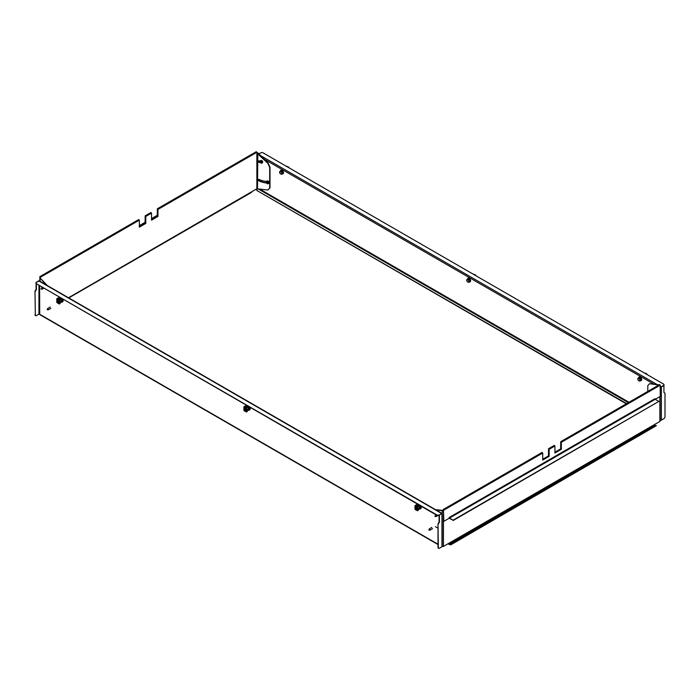 <?xml version="1.0" encoding="UTF-8"?>
<svg xmlns="http://www.w3.org/2000/svg" width="700" height="700" viewBox="0 0 700 700"><rect width="100%" height="100%" fill="white"/><g stroke="black" fill="none" stroke-linecap="round" stroke-linejoin="round"><path stroke-width="1.05" d="M266.525 182.744A34.178 20.073 59.1 0 1 259.315 180.731A0.91 0.534 59.1 0 1 258.668 179.322M266.639 182.971A34.178 20.073 59.1 0 1 259 180.924A0.91 0.534 59.1 0 1 258.886 179.384A32.357 19.005 -120.9 0 0 266.516 181.344M260.619 162.452A11.795 6.93 59.1 0 1 259.507 162.295A0.91 0.534 59.1 0 1 258.729 160.843M260.767 162.645A11.795 6.93 59.1 0 1 259.192 162.479A0.91 0.534 59.1 0 1 258.834 160.851A9.984 5.862 -120.9 0 0 260.26 160.991M138.67 219.748L139.352 220.141L40.451 277.244L39.865 276.631L39.76 281.155M150.859 212.713L151.541 213.106L145.775 216.44L145.189 215.827L145.084 223.055L139.352 226.371M40.451 277.244L40.084 277.83M145.775 216.44L145.775 223.457L145.416 216.213L145.407 223.248L139.352 226.739M68.521 297.762L256.865 188.773L267.881 190.032L269.692 188.055L269.692 167.431L267.803 163.275L256.865 153.037L256.865 152.303L157.964 209.405L157.377 208.784L157.273 216.02L151.541 219.327M157.964 209.405L157.964 216.414L157.605 209.178L157.596 216.204L151.541 219.704M145.451 223.265L139.352 226.791M157.64 216.23L151.541 219.748M145.775 223.457L139.352 227.159L139.352 220.141M157.964 216.414L151.541 220.124L151.541 213.106M257.504 188.773L257.819 152.845A0.91 0.525 0 0 0 256.865 152.731M269.308 182.752A34.178 20.073 59.1 0 1 268.809 182.787M267.881 190.032L270.007 187.862L270.007 167.248L268.118 163.082L257.819 152.845M268.109 181.317A32.357 19.005 -120.9 0 0 268.389 181.291A0.91 0.534 59.1 0 1 269.036 182.936A34.178 20.073 59.1 0 1 268.8 182.963M261.625 160.668A0.91 0.534 59.1 0 1 262.517 162.242M40.451 278.364L46.104 284.821M40.127 277.804A0.91 0.525 0 0 0 40.119 278.539L40.119 281.365M40.442 278.355L47.215 285.46M256.183 151.9L256.865 152.303M251.519 192.106A0.91 0.525 60 0 1 251.335 192.518L68.784 297.911M139.352 225.627L145.084 222.32M151.541 218.593L157.273 215.276M660.135 420.123A0.91 0.525 0 0 0 661.369 420.088L661.369 387.546L660.406 387.555L663.591 385.324A1.514 0.875 -0 0 0 664.029 384.703A1.514 0.875 -0 0 0 663.591 384.09L263.086 152.854A1.514 0.875 -0 0 0 260.951 152.854L258.72 153.746M660.406 387.555L660.896 386.724L660.24 386.348M663.994 384.886A1.514 0.875 180 0 1 664.029 385.07A1.514 0.875 180 0 1 663.863 385.481M661.045 387.363L661.045 386.811L661.369 387.546L660.082 387.739M661.045 386.811L663.933 385.516L663.933 392.56L665 393.172L665 416.754A1.514 0.875 120 0 1 663.933 418.609L661.369 420.088M661.369 387.004L663.933 385.516M626.325 403.812L257.18 190.689A1.514 0.875 180 0 1 256.743 190.067L256.743 189.7A1.514 0.875 -0 0 1 257.18 189.088L257.688 188.79M626.64 403.62L257.18 190.689M256.743 189.7A1.514 0.875 -0 0 0 257.18 190.321M438.007 544.539L39.891 314.685A0.91 0.525 -60 0 1 39.708 314.274L39.594 285.941M435.435 526.697L438.007 528.176M442.225 513.94L442.225 546.394A0.91 0.525 180 0 1 441.963 546.761L439.399 548.24A1.514 0.875 120 0 1 438.637 548.319L438.322 548.135A1.514 0.875 -60 0 1 438.007 547.444L438.322 547.628A1.514 0.875 120 0 0 438.637 548.319M441.963 546.761L441.963 513.669L441.963 514.22L441.963 513.669L439.075 514.964L441.963 513.669L441.49 513.398L439.049 515.322A1.514 0.875 180 0 1 436.914 515.322L436.914 514.955A1.514 0.875 0 0 0 439.049 514.955M438.007 547.444L438.007 523.854L438.322 547.628M438.007 523.854L439.075 522.008L439.075 514.964M438.322 524.046L439.399 522.191L439.399 515.156M436.914 514.955L36.409 283.727A1.514 0.875 0 0 1 35.971 283.106A1.514 0.875 0 0 1 36.409 282.494L38.631 280.814L36.391 282.476L38.981 281.006L39.917 281.558M441.963 513.669L39.104 281.085M36.409 283.727L436.914 515.322M36.409 284.095A1.514 0.875 180 0 1 35.971 283.483A1.514 0.875 180 0 1 36.006 283.299M38.955 285.565L38.955 314.09L39.594 314.09M35.324 314.956L35 291.183L35.324 314.956A1.514 0.875 120 0 0 35.63 315.648A1.514 0.875 120 0 0 36.391 315.569L38.955 314.09M36.391 284.086L36.391 289.52L35.324 291.366M36.067 283.797L36.067 289.336L35 291.183M36.067 282.293L36.067 282.8M35.49 315.525A1.514 0.875 -60 0 1 35.315 315.455A1.514 0.875 -60 0 1 35 314.764M554.225 445.594L554.916 445.988L554.916 453.005L561.33 449.295L561.33 442.286L560.744 441.665L560.648 448.901L560.989 442.067M659.549 384.79L660.24 385.184L660.24 396.392L655.209 399.297L654.894 398.738L449.164 517.51L449.164 518.254L443.817 521.343L443.476 509.906M542.036 452.629L542.727 453.031L542.727 460.04L549.141 456.339L549.141 449.321L548.555 448.709L548.459 455.945L548.774 449.111M554.916 452.629L561.006 449.111L560.962 442.076M542.727 459.673L548.817 456.155L548.782 449.102M443.459 509.906L443.817 521.343M660.135 396.454L660.135 421.076A0.91 0.525 180 0 1 659.872 421.444L443.45 546.394A0.91 0.525 180 0 1 442.225 546.42M554.916 452.585L560.962 449.085M542.727 459.62L548.774 456.129M554.916 452.209L560.648 448.901M542.727 459.252L548.459 455.945M435.488 509.626L443.135 510.475M442.496 510.475L442.181 510.668A0.91 0.525 0 0 0 443.45 510.659L443.45 546.394M435.986 509.915L442.181 510.668L442.181 513.817M659.129 384.869L649.53 383.688L647.789 385.63L647.789 391.414M658.814 385.053L649.53 383.688M448.796 543.55L449.216 544.145L654.946 425.373L654.526 424.777M448.49 543.489A0.91 0.525 -120 0 0 449.312 544.556L450.739 544.863L449.216 544.145M654.946 425.373L656.372 425.679L450.642 544.451M450.739 544.863L656.372 425.679M449.164 517.51L449.488 518.07L655.209 399.297L658.849 401.398L453.119 520.17L449.488 518.07M449.164 518.157A0.91 0.525 -120 0 0 449.488 518.438L453.119 520.17M453.119 520.538L658.849 401.398M280.516 171.386L281.164 170.459L282.467 171.211L283.124 172.9L281.4 174.335L282.012 173.451L281.61 172.716A1.514 0.875 60 0 1 281.61 173.95A1.514 0.875 -120 0 1 280.683 174.029A1.514 0.875 60 0 1 279.764 172.883A1.514 0.875 60 0 1 279.764 171.649A1.514 0.875 60 0 1 280.683 171.561A1.514 0.875 60 0 1 281.61 172.716L280.166 171.15L279.545 172.034L280.166 173.617L281.4 174.335M282.467 173.827L282.966 172.909L282.345 171.316L281.4 171.867M282.467 171.211L281.111 170.607L280.166 171.15M283.124 172.9L282.012 173.451M467.635 279.422L468.291 278.495L469.595 279.248L470.242 280.928L468.519 282.371L469.14 281.488L468.729 280.752A1.514 0.875 60 0 1 468.729 281.986A1.514 0.875 -120 0 1 467.81 282.065A1.514 0.875 60 0 1 466.883 280.91A1.514 0.875 60 0 1 466.883 279.676A1.514 0.875 60 0 1 467.81 279.598A1.514 0.875 60 0 1 468.729 280.752L467.285 279.186L466.664 280.061L467.285 281.654L468.519 282.371M469.595 281.855L470.085 280.945L469.472 279.352L468.519 279.895M469.595 279.248L468.23 278.635L467.285 279.186M470.242 280.928L469.14 281.488M639.205 377.475L640.675 378.026L641.322 379.706L639.599 381.141L640.22 380.266L639.817 379.523A1.514 0.875 60 0 1 639.817 380.756A1.514 0.875 -120 0 1 638.89 380.835A1.514 0.875 60 0 1 637.962 379.689A1.514 0.875 60 0 1 637.962 378.455A1.514 0.875 60 0 1 638.89 378.368A1.514 0.875 60 0 1 639.817 379.523L638.365 377.956L637.753 378.84L638.365 380.424L639.599 381.141M640.675 380.634L641.165 379.715L640.553 378.123L639.599 378.674M640.675 378.026L639.319 377.414L638.365 377.956M641.322 379.706L640.22 380.266M64.671 295.566L65.914 296.275M251.799 403.594L253.032 404.311M422.879 502.373L424.113 503.081M60.104 299.136A0.91 0.525 60 0 1 61.005 299.399M58.879 301.726L58.117 300.422M62.921 299.95L63.394 299.679M63 300.422L63.849 299.933M247.231 407.172A0.91 0.525 60 0 1 248.132 407.435M245.998 409.762L245.245 408.459M250.04 407.986L250.513 407.706M250.119 408.459L250.968 407.969M418.311 505.942A0.91 0.525 60 0 1 419.213 506.205M417.078 508.532L416.325 507.229M421.12 506.756L421.601 506.485M421.207 507.229L422.047 506.739M62.055 298.9A2.721 1.575 60 0 1 62.108 302.137A2.721 1.575 60 0 1 60.751 301.998A2.721 1.575 60 0 1 60.567 301.884M58.984 297.868A2.721 1.575 60 0 1 59.386 297.421A2.721 1.575 60 0 1 59.439 297.395L59.386 297.421M60.13 299.092A0.971 0.56 60 0 1 61.215 299.469M62.694 299.267A2.721 1.575 60 0 1 62.449 301.936A2.721 1.575 60 0 1 62.265 302.015M249.174 406.936A2.721 1.575 60 0 1 249.226 410.165A2.721 1.575 60 0 1 247.87 410.034A2.721 1.575 60 0 1 247.686 409.92M246.102 405.904A2.721 1.575 60 0 1 246.505 405.457A2.721 1.575 60 0 1 246.557 405.422L246.505 405.457M247.249 407.12A0.971 0.56 60 0 1 248.334 407.496M249.812 407.304A2.721 1.575 60 0 1 249.576 409.973A2.721 1.575 60 0 1 249.392 410.051M420.262 505.706A2.721 1.575 60 0 1 420.315 508.944A2.721 1.575 60 0 1 418.95 508.804A2.721 1.575 60 0 1 418.766 508.69M417.191 504.674A2.721 1.575 60 0 1 417.594 504.227A2.721 1.575 60 0 1 417.646 504.201L417.594 504.227M418.329 505.899A0.971 0.56 60 0 1 419.414 506.275M420.892 506.074A2.721 1.575 60 0 1 420.656 508.742A2.721 1.575 60 0 1 420.473 508.821M286.466 166.355L287.061 166.486M288.295 167.204L289.004 167.659M286.877 166.591L288.505 166.968L289.293 167.991M286.256 166.232L287.201 166.407M288.006 167.248L288.505 166.968M286.361 166.294L287.088 166.469M288.505 167.16L288.864 167.737M473.594 274.391L474.18 274.523M475.423 275.24L476.123 275.695M473.996 274.627L474.486 274.339L476.411 276.019M473.375 274.269L474.32 274.444M475.134 275.284L475.624 274.995M473.48 274.33L474.215 274.505M475.624 275.196L475.983 275.774M644.674 373.161L645.26 373.293M646.503 374.01L647.211 374.465M645.076 373.398L645.575 373.118L647.5 374.797M644.464 373.039L645.4 373.214M646.214 374.054L646.704 373.774M644.569 373.1L645.295 373.275M646.704 373.966L647.071 374.553M58.887 301.595A0.91 0.525 -120 0 0 57.601 300.851A0.91 0.525 -120 0 0 58.887 301.595M57.103 298.786L58.328 298.541M59.456 300.142L60.279 299.67L59.57 299.259L60.27 299.661M59.605 303.686L60.279 302.899M57.172 300.729A1.365 0.787 60 0 1 57.461 300.108A1.365 0.787 60 0 1 58.511 300.466A1.365 0.787 60 0 1 59.098 301.84A1.365 0.787 60 0 1 58.817 302.461A1.365 0.787 60 0 1 57.767 302.094A1.365 0.787 60 0 1 57.172 300.729M57.514 300.081A1.365 0.787 -120 0 0 57.286 300.668A1.365 0.787 -120 0 0 57.846 301.998A1.365 0.787 -120 0 0 58.87 302.426M61.32 300.773L61.565 300.309M59.5 300.291L59.5 303.993L58.704 303.739L56.779 302.426L56.779 298.725L59.5 300.291L60.996 299.425L59.5 300.169L58.704 299.836M58.704 299.635L59.832 298.979L58.704 298.331L57.575 298.979M61.224 300.842L61.574 300.16M59.5 303.993L60.567 302.733L60.567 301.254L62.108 301.849L62.108 299.206L60.996 299.425M56.779 298.725L59.623 297.771M57.575 299.058L56.998 298.725L58.275 297.859M59.832 298.979L58.809 299.775M60.883 299.364L62.108 299.206M61.46 299.574L61.355 299.512A1.365 0.787 60 0 0 61.145 299.18L61.145 298.375M60.244 297.859L60.139 298.602A1.365 0.787 60 0 0 59.964 298.664A1.365 0.787 60 0 0 59.736 298.926M58.748 298.007L59.623 297.5M58.389 297.92L58.853 298.069M59.386 298.725L59.386 297.762M60.139 297.797L60.139 298.602M246.006 409.623A0.91 0.525 -120 0 0 244.729 408.887A0.91 0.525 -120 0 0 246.006 409.623M244.221 406.814L245.455 406.578M246.575 408.179L247.398 407.697L246.689 407.295M246.724 411.723L247.398 410.935M247.398 407.75L246.697 407.286M244.3 408.765A1.365 0.787 60 0 1 244.58 408.135A1.365 0.787 60 0 1 245.63 408.502A1.365 0.787 60 0 1 246.225 409.876A1.365 0.787 60 0 1 245.936 410.498A1.365 0.787 60 0 1 244.895 410.13A1.365 0.787 60 0 1 244.3 408.765M244.632 408.109A1.365 0.787 -120 0 0 244.405 408.704A1.365 0.787 -120 0 0 244.965 410.034A1.365 0.787 -120 0 0 245.989 410.463M248.439 408.826L248.693 408.336M246.619 408.328L246.619 412.029L244.694 411.11L243.906 410.463L243.906 406.752L246.619 408.328L248.01 407.4L246.619 408.196L245.822 407.864M245.822 407.671L246.96 407.015L245.822 406.359L244.694 407.015M248.237 408.887L248.666 408.144M246.619 412.029L247.686 410.769L247.686 409.29L249.226 409.876L249.226 407.234L248.115 407.461M243.906 406.752L246.75 405.808M244.694 407.085L244.116 406.752L245.402 405.895M246.96 407.015L245.936 407.803M248.01 407.4L249.226 407.234M248.588 407.61L248.483 407.549A1.365 0.787 60 0 0 248.264 407.216L248.264 406.411M247.362 405.895L247.257 406.639A1.365 0.787 60 0 0 247.082 406.691A1.365 0.787 60 0 0 246.864 406.963M245.866 406.035L246.75 405.536M245.507 405.956L245.98 406.105M246.514 406.761L246.514 405.79M247.257 405.825L247.257 406.639M417.086 508.401A0.91 0.525 -120 0 0 415.809 507.657A0.91 0.525 -120 0 0 417.086 508.401M415.301 505.593L416.535 505.347M417.655 506.949L418.477 506.476L417.777 506.065L418.477 506.468M417.804 510.492L418.477 509.705M415.38 507.535A1.365 0.787 60 0 1 415.66 506.914A1.365 0.787 60 0 1 416.71 507.273A1.365 0.787 60 0 1 417.305 508.646A1.365 0.787 60 0 1 417.025 509.267A1.365 0.787 60 0 1 415.975 508.909A1.365 0.787 60 0 1 415.38 507.535M415.721 506.887A1.365 0.787 -120 0 0 415.485 507.474A1.365 0.787 -120 0 0 416.045 508.804A1.365 0.787 -120 0 0 417.078 509.233M417.699 507.097L417.699 510.799L415.774 509.889L414.986 509.233L414.986 505.531L417.699 507.097L419.09 506.17L417.699 506.975L416.911 506.642M416.911 506.441L418.04 505.785L416.902 505.137L415.774 505.785M419.431 507.649L419.703 506.87M417.699 510.799L418.766 509.539L418.766 508.06L420.306 508.655L420.306 506.012L419.195 506.231M414.986 505.531L417.83 504.577M415.774 505.864L415.196 505.531L416.483 504.665M418.215 505.444A1.365 0.787 -120 0 0 418.014 505.776L417.016 506.581M419.09 506.17L420.306 506.012M419.842 508.926L419.142 507.841M419.668 506.38L419.562 506.319A1.365 0.787 60 0 0 419.344 505.986L419.344 505.181M418.451 504.665L418.338 505.409A1.365 0.787 60 0 0 418.162 505.47A1.365 0.787 60 0 0 417.944 505.733M416.955 504.814L417.83 504.306M416.588 504.726L417.06 504.875M417.594 505.531L417.594 504.569M419.344 508.191L419.86 508.961M418.338 504.604L418.338 505.409M429.861 530.163L428.785 530.023L429.678 528.911L429.678 530.101M435.951 516.574L434.884 516.425L435.776 515.322L435.776 516.504M48.178 309.803L47.101 309.654L47.994 308.551L47.994 309.733M42.079 289.17L41.011 289.021L41.895 287.919L41.895 289.1M268.24 183.558A1.435 0.831 -120 0 0 268.511 183.487A1.435 0.831 -120 0 0 268.074 181.274A1.435 0.831 -120 0 0 267.076 181.002A1.435 0.831 -120 0 0 266.884 181.195M266.359 181.624A1.435 0.831 -120 0 0 266.438 182.551A1.435 0.831 -120 0 0 266.849 183.26A1.435 0.831 -120 0 0 267.05 183.47A1.435 0.831 -120 0 0 268.047 183.75A1.435 0.831 -120 0 0 268.31 183.391A1.435 0.831 -120 0 0 267.61 181.545A1.435 0.831 -120 0 0 266.613 181.265A1.435 0.831 -120 0 0 266.359 181.624M267.549 183.216A2.371 0.787 -52.7 0 1 267.575 183.102A2.371 0.787 -52.7 0 1 267.61 182.989A2.406 1.286 -173.4 0 1 267.356 182.884A2.415 1.82 -118.5 0 1 267.216 182.674A2.415 1.54 -78.5 0 1 267.19 182.446L267.339 182.263A2.371 1.54 -159.4 0 1 267.111 182.061A2.406 1.479 127.1 0 0 267.041 182.315L266.901 182.394A2.415 0.866 174.1 0 1 266.752 182.341A2.406 1.741 -141.9 0 1 266.621 182.088A2.371 1.076 137.5 0 0 266.586 182.201A2.371 1.076 137.5 0 0 266.551 182.315A2.406 1.575 -3.8 0 0 266.709 182.481A2.415 2.109 62 0 0 266.814 182.7A2.415 1.829 111.5 0 0 266.875 182.919A2.406 0.647 146.2 0 0 266.822 183.041A2.371 1.829 10.8 0 0 267.059 183.242A2.406 1.19 -63.3 0 1 267.015 183.05L267.129 182.989A2.415 1.155 -16.2 0 0 267.312 183.024A2.406 2.03 31.3 0 0 267.549 183.216M267.304 182.814L266.822 183.041M262.692 161.971A1.435 0.831 -120 0 0 262.631 161.709A1.435 0.831 -120 0 0 262.054 160.729M260.846 160.571A1.435 0.831 -120 0 0 260.523 160.633A1.435 0.831 -120 0 0 260.304 161.779A1.435 0.831 -120 0 0 260.348 161.919A1.435 0.831 -120 0 0 260.759 162.627A1.435 0.831 -120 0 0 261.625 163.188A1.435 0.831 -120 0 0 261.957 163.117A1.435 0.831 -120 0 0 262.176 161.971A1.435 0.831 -120 0 0 260.846 160.571M261.074 162.671A2.371 0.884 -21.6 0 0 261.179 162.689A2.371 0.884 -21.6 0 0 261.293 162.697A2.406 1.785 -107.3 0 1 261.126 162.461A2.415 1.05 -58.8 0 1 261.135 162.286L261.257 162.173A2.406 1.312 -12.2 0 0 261.511 162.225A2.371 1.636 -88.2 0 1 261.415 161.91L261.196 161.98A2.415 1.417 -168.2 0 1 261.012 161.866A2.415 1.802 -131.1 0 1 260.881 161.656A2.406 1.426 -72.7 0 1 260.899 161.367A2.371 0.595 168.4 0 1 260.785 161.359A2.371 0.595 168.4 0 1 260.68 161.35A2.406 2.074 77 0 0 260.741 161.639A2.415 1.339 131.5 0 0 260.706 161.831L260.619 161.928A2.406 1.024 178.2 0 1 260.47 161.822A2.371 1.925 100.6 0 0 260.558 162.129L260.671 162.12A2.415 1.706 1.5 0 0 260.829 162.251A2.415 2.091 45.1 0 0 260.986 162.444A2.406 1.715 117.6 0 0 261.074 162.671L261.214 162.584M261.406 162.059L260.829 162.251M256.865 188.773L256.865 153.037M628.994 402.264L259.656 189.035M653.739 384.081L264.189 159.171M657.178 384.58L260.619 155.636M258.029 188.834L628.355 402.64M39.708 314.274L438.007 544.233M561.33 442.286L660.24 385.184M549.141 449.321L554.916 445.988M443.817 510.134L542.727 453.031M659.872 421.444L659.872 396.602M283.098 173.688A1.977 1.146 -120 0 0 283.386 172.104A1.977 1.146 -120 0 0 282.1 170.362M282.144 173.906A2.039 1.173 -120 0 0 283.308 172.786A2.039 1.173 -120 0 0 281.873 170.45A2.039 1.173 -120 0 0 280.455 170.984M281.977 170.301A1.977 1.146 -120 0 0 281.12 170.258M470.216 281.724A1.977 1.146 -120 0 0 470.505 280.131A1.977 1.146 -120 0 0 469.219 278.399M469.262 281.942A2.039 1.173 -120 0 0 470.426 280.822A2.039 1.173 -120 0 0 468.991 278.486A2.039 1.173 -120 0 0 467.574 279.02L468.029 278.224L469.184 278.32C471.188 280.464 471.135 281.636 469.017 281.846M469.096 278.338A1.977 1.146 -120 0 0 468.239 278.294M641.305 380.502A1.977 1.146 -120 0 0 641.594 378.91A1.977 1.146 -120 0 0 640.299 377.169M640.343 380.713A2.039 1.173 -120 0 0 641.506 379.592A2.039 1.173 -120 0 0 640.071 377.256A2.039 1.173 -120 0 0 638.654 377.79M640.176 377.108A1.977 1.146 -120 0 0 639.319 377.064M61.119 300.86L61.591 300.317M61.022 300.834L61.565 300.142M61.145 300.86L61.582 300.195M61.285 300.108L61.25 300.825L61.285 300.108M248.141 408.861L248.71 408.354M248.273 408.887L248.684 408.17M248.325 408.879L248.701 408.223M248.404 408.144L248.377 408.861L248.404 408.144M248.43 408.817L248.43 408.196L248.43 408.817M248.465 408.756L248.465 408.293L248.465 408.756M419.23 507.64L419.746 506.914M419.291 507.657L419.773 506.966M419.405 507.657L419.484 506.905L419.493 507.614M419.536 507.561L419.536 507.028L419.536 507.561M419.545 507.535L419.545 507.062L419.545 507.535M39.865 276.631L138.775 219.529M145.189 215.827L150.964 212.494M39.865 278.171L39.865 281.216M157.377 208.784L256.279 151.681M441.858 513.301L39.646 281.094M659.654 384.562L560.744 441.665M554.33 445.375L548.555 448.709M542.141 452.41L443.231 509.512M280.429 171.001L280.901 170.196L282.065 170.293C284.069 172.428 284.016 173.6 281.899 173.81M638.628 377.808L639.109 377.002L640.264 377.099C642.267 379.234 642.215 380.415 640.097 380.616M430.036 530.136L432.574 528.675M429.31 528.876L431.83 527.424M436.135 516.539L437.806 515.576M435.409 515.279L436.126 514.867M48.352 309.767L50.89 308.306M47.626 308.516L50.164 307.055M42.262 289.135L43.706 288.304M41.536 287.884L42.254 287.473M267.076 181.002L266.613 181.265M266.438 182.551A2.424 2.424 0 0 0 266.849 183.26M268.511 183.487L268.047 183.75M260.977 160.37L260.523 160.633M260.348 161.919A2.424 2.424 0 0 0 260.759 162.627M262.412 162.855L261.957 163.117"/></g></svg>

